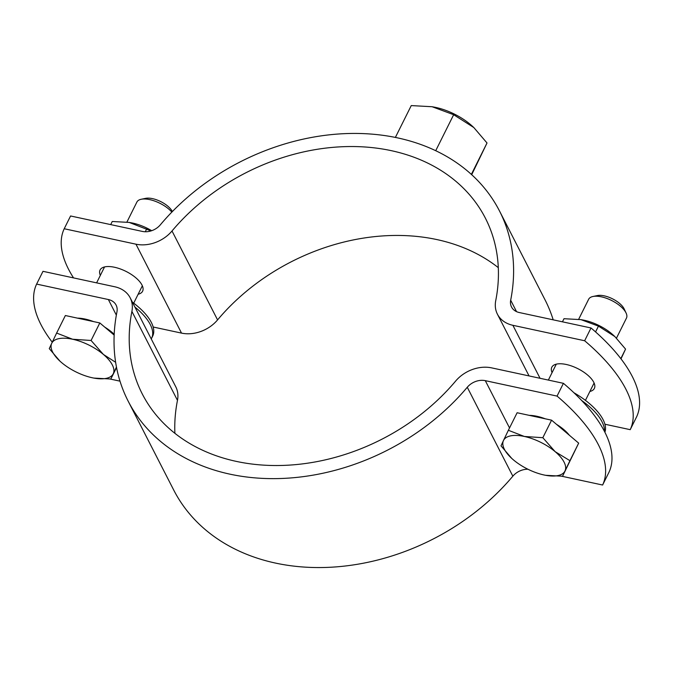 <?xml version="1.0" encoding="UTF-8"?>
<svg xmlns="http://www.w3.org/2000/svg" width="673" height="673" viewBox="0 0 673 673"><rect width="100%" height="100%" fill="white"/><g stroke="black" fill="none" stroke-linecap="round" stroke-linejoin="round"><path stroke-width="1.01" d="M471.369 174.374L487.016 142.987L471.706 174.686M487.016 142.987L473.817 127.542L453.661 114.713L432.1 106.729L411.253 105.585L395.396 137.385M432.1 106.729L434.211 107.125A38.554 16.732 26.5 0 1 472.219 126.07L473.817 127.542M453.661 114.713L435.734 150.668M581.674 400.511A52.814 22.924 26.5 0 1 602.015 421.761A52.814 22.924 26.5 0 1 604.438 431.334M573.901 392.729A52.814 22.924 26.5 0 1 603.075 419.632A52.814 22.924 26.5 0 1 604.892 432.226M134.92 307.065A52.814 22.924 26.5 0 1 150.264 324.537A52.814 22.924 26.5 0 1 151.618 338.225A52.814 22.924 26.5 0 1 151.24 338.914M132.421 302.202A52.814 22.924 26.5 0 1 151.324 322.409A52.814 22.924 26.5 0 1 152.678 336.096L151.618 338.225M578.671 319.271L588.639 299.275A21.124 9.17 26.5 0 1 592.955 296.49A21.124 9.17 26.5 0 1 611.353 300.36A21.124 9.17 26.5 0 1 625.907 312.659A21.124 9.17 26.5 0 1 626.083 313.004A21.124 9.17 26.5 0 1 626.454 318.127L616.485 338.115M626.083 313.004L624.157 308.915A17.077 7.411 -153.5 0 0 624.014 308.629A17.077 7.411 -153.5 0 0 612.253 298.694A17.077 7.411 -153.5 0 0 597.38 295.565L592.955 296.49M565.017 470.923L562.569 476.232L545.61 475.298A34.323 14.899 -153.5 0 0 565.017 470.923A34.323 14.899 -153.5 0 0 555.149 451.659L569.93 460.677L565.017 470.923M511.758 458.414L501.015 445.846L503.463 440.537A34.323 14.899 -153.5 0 0 511.774 458.431A34.323 14.899 -153.5 0 0 513.331 459.802A34.323 14.899 -153.5 0 0 544.112 474.995A34.323 14.899 -153.5 0 0 545.61 475.298M524.368 436.466L542.825 437.702L555.149 451.659A34.323 14.899 -153.5 0 0 524.368 436.466A34.323 14.899 -153.5 0 0 503.463 440.537L508.367 430.283L524.368 436.466M508.367 430.283L517.116 412.742L551.574 420.162L542.825 437.702M551.574 420.162L578.671 443.137L569.93 460.677M578.671 443.137L562.569 476.232M529.247 415.359A30.1 13.065 26.5 0 1 545.248 418.799M556.495 424.335A30.1 13.065 26.5 0 1 569.324 435.212M126.928 222.048L136.888 202.06A21.124 9.17 26.5 0 1 141.204 199.267A21.124 9.17 26.5 0 1 171.842 212.096M172.347 211.574A17.077 7.411 -153.5 0 0 172.271 211.415A17.077 7.411 -153.5 0 0 160.502 201.471A17.077 7.411 -153.5 0 0 145.629 198.35L141.204 199.267M116.454 367.037L110.826 379.017L93.858 378.083A34.323 14.899 -153.5 0 0 113.274 373.708A34.323 14.899 -153.5 0 0 103.398 354.444L115.63 362.293M59.99 361.182L49.264 348.622L51.712 343.323A34.323 14.899 -153.5 0 0 60.023 361.208A34.323 14.899 -153.5 0 0 61.588 362.587A34.323 14.899 -153.5 0 0 92.361 377.78A34.323 14.899 -153.5 0 0 93.858 378.083M72.617 339.242L91.082 340.479L103.398 354.444A34.323 14.899 -153.5 0 0 72.617 339.242A34.323 14.899 -153.5 0 0 51.712 343.323L56.625 333.068L72.617 339.242M56.625 333.068L65.365 315.528L99.823 322.947L91.082 340.479M99.823 322.947L114.158 335.095M116.547 367.534L110.826 379.017M77.504 318.136A30.1 13.065 26.5 0 1 93.497 321.585M104.744 327.12A30.1 13.065 26.5 0 1 114.191 334.279M563.419 383.324A158.433 68.781 26.5 0 1 608.981 472.244L602.613 485.023A158.433 68.781 -153.5 0 0 557.051 396.094L563.419 383.324L491.669 367.879A31.69 24.59 -27.1 0 0 455.621 381.086A192.756 149.591 152.9 0 1 142.264 393.932A192.756 149.591 152.9 0 1 131.9 311.422A31.69 24.59 -27.1 0 0 130.2 297.861A31.69 24.59 -27.1 0 0 114.738 286.765L42.988 271.32L36.62 284.09A158.433 68.781 -153.5 0 0 52.242 342.195M119.996 381.162L110.179 379.042M36.62 284.09L108.37 299.535A15.841 12.299 152.9 0 1 116.101 305.088A15.841 12.299 152.9 0 1 116.951 311.868A208.605 161.882 -27.1 0 0 128.164 401.158A208.605 161.882 -27.1 0 0 467.272 387.261A15.841 12.299 152.9 0 1 485.3 380.657L557.051 396.094M602.613 485.023L561.93 476.265M174.896 433.353A192.756 149.591 152.9 0 1 177.47 400.351A31.69 24.59 -27.1 0 0 175.762 386.782L130.2 297.861M527.943 469.241A15.841 12.299 -27.1 0 0 512.843 476.181A208.605 161.882 152.9 0 1 173.735 490.087L128.164 401.158M580.942 319.641L583.197 320.062A30.369 13.182 26.5 0 1 613.128 334.986L614.836 336.55L598.457 326.127L580.942 319.641L563.999 318.708L562.443 321.829M620.994 358.852L625.562 349.102L614.836 336.55M598.457 326.127L595.563 331.924M625.562 349.102L620.817 358.616M150.988 230.932L129.191 222.427L131.445 222.839A30.369 13.182 26.5 0 1 151.703 230.696M129.191 222.427L112.248 221.493L110.7 224.605M146.706 228.904L145.292 231.748M630.214 429.668A158.433 68.781 -153.5 0 0 584.644 340.748L591.012 327.97A158.433 68.781 26.5 0 1 636.582 416.898L630.214 429.668L604.909 424.226M591.012 327.97L519.262 312.533A15.841 12.299 152.9 0 1 511.53 306.981A15.841 12.299 152.9 0 1 510.681 300.2A208.605 161.882 -27.1 0 0 499.467 210.91A208.605 161.882 -27.1 0 0 160.359 224.807A15.841 12.299 152.9 0 1 142.331 231.411L70.581 215.974L64.213 228.744A158.433 68.781 -153.5 0 0 73.542 277.899M153.158 327.011L181.525 333.11A31.69 24.59 -27.1 0 0 217.572 319.902A192.756 149.591 152.9 0 1 498.298 267.644M552.07 372.623A23.765 10.314 26.5 0 1 551.818 367.214A23.765 10.314 26.5 0 1 571.932 366.12A23.765 10.314 26.5 0 1 593.746 382.264A23.765 10.314 26.5 0 1 594.352 388.422A23.765 10.314 26.5 0 1 589.885 391.476M100.327 275.4A23.765 10.314 26.5 0 1 100.067 269.999A23.765 10.314 26.5 0 1 120.181 268.897A23.765 10.314 26.5 0 1 141.995 285.041A23.765 10.314 26.5 0 1 142.609 291.199A23.765 10.314 26.5 0 1 138.133 294.252M64.213 228.744L135.963 244.19A31.69 24.59 -27.1 0 0 172.01 230.982A192.756 149.591 152.9 0 1 485.368 218.128A192.756 149.591 152.9 0 1 495.732 300.646A31.69 24.59 -27.1 0 0 497.431 314.207A31.69 24.59 -27.1 0 0 512.893 325.303L584.644 340.748M499.467 210.91L545.029 299.83A208.605 161.882 152.9 0 1 553.198 319.835M116.345 315.107L108.37 299.535M509.537 427.952L485.3 380.657M131.9 311.422L177.47 400.351M512.843 476.181L467.272 387.261M512.893 325.303L540.049 378.293M516.536 311.633L510.681 300.2M172.01 230.982L217.572 319.902M135.963 244.19L181.525 333.11M585.443 400.368L594.099 383.013M548.352 380.077L556.293 364.16M133.7 303.153L142.348 285.798M96.609 282.862L104.542 266.945M529.054 375.929L497.431 314.207"/></g></svg>
